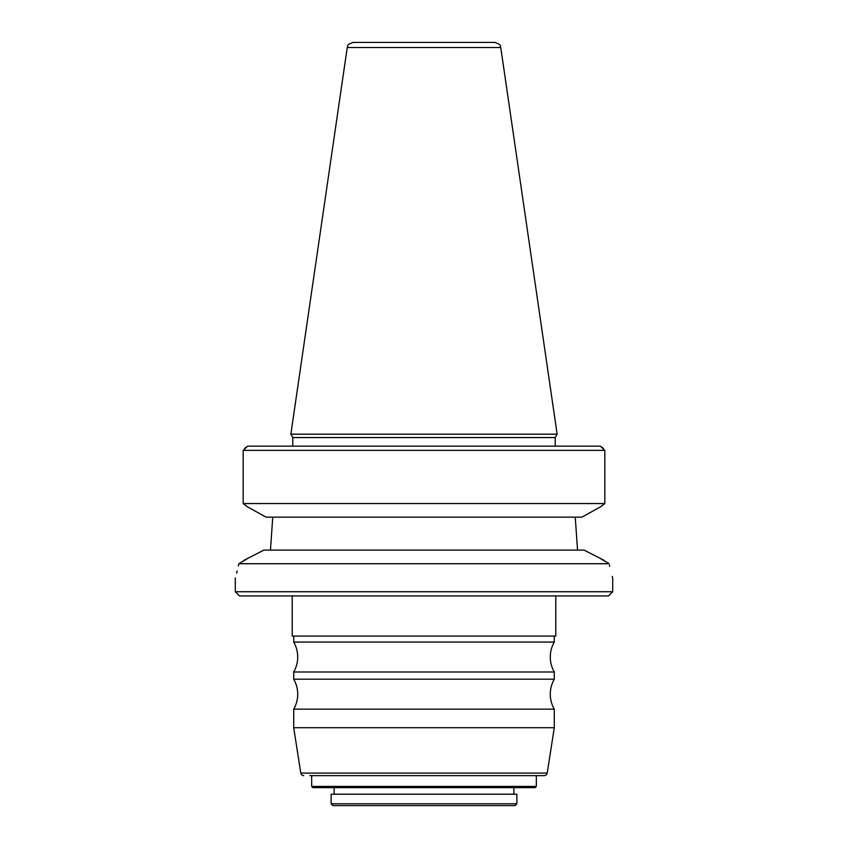 <?xml version="1.0" encoding="UTF-8"?>
<svg xmlns="http://www.w3.org/2000/svg" width="848" height="848" viewBox="0 0 848 848"><rect width="100%" height="100%" fill="white"/><g stroke="black" fill="none" stroke-linecap="round" stroke-linejoin="round"><path stroke-width="1.27" d="M554.295 727.722L293.705 727.722L300.796 773.111L547.204 773.111L554.295 727.722L554.295 709.151A29.956 29.956 0 0 1 554.295 679.195L554.295 672.008A29.956 29.956 0 0 1 554.295 642.053L293.705 642.053L293.705 636.064M554.295 642.053L554.295 636.064M555.79 595.932L555.79 636.064L292.21 636.064L292.21 595.932M235.299 591.734L239.486 595.932L608.514 595.932L612.701 591.734L235.299 591.734L235.299 577.954M599.313 557.878L609.129 563.719C613.782 582.65 613.782 582.65 609.129 563.719L238.871 563.719L248.231 558.111M609.436 565.128L609.723 566.39M612.267 576.417L612.521 577.34M259.626 552.292L263.898 550.098L584.102 550.098L604.062 560.305M263.898 550.098L243.938 560.305M577.53 550.098L575.251 517.153M604.825 503.542L600.543 506.818L581.919 517.153L600.543 506.818L604.825 503.542L243.175 503.542L243.175 450.362L604.825 450.362L604.825 503.542L604.825 450.362L600.363 446.165L603.352 448.391M270.47 550.098L272.749 517.153M600.363 446.165L247.637 446.165L243.175 450.362M247.457 506.818L243.175 503.542L247.457 506.818L266.081 517.153L256.181 511.673M581.919 517.153L266.081 517.153M247.637 446.165L244.648 448.391M238.871 563.719C234.218 582.65 234.218 582.65 238.871 563.719M236.613 573.163L237.154 571.064M238.373 565.987L238.829 563.92M292.804 446.165L292.804 437.557L555.196 437.557L555.196 446.165M555.196 437.557L557.136 434.187L290.864 434.187L292.804 437.557M500.755 47.53L347.245 47.53C348.867 45.877 344.786 45.442 353.171 42.4L494.829 42.4C503.214 45.442 499.133 45.877 500.755 47.53L557.136 434.187M554.295 672.008L293.705 672.008A29.956 29.956 0 0 0 293.705 642.053M554.295 679.195L293.705 679.195L293.705 672.008M554.295 709.151L293.705 709.151A29.956 29.956 0 0 0 293.705 679.195M293.705 727.722L293.705 709.151M547.204 773.111A3 3 0 0 1 544.246 775.644L538.12 775.644M309.88 775.644L544.246 775.644M300.796 773.111A3 3 0 0 0 303.754 775.644M536.328 775.644L536.328 786.435L311.672 786.435L311.672 775.644M311.672 786.435L312.87 787.633L535.13 787.633L536.328 786.435M334.144 787.633L334.144 794.216M513.856 787.633L513.856 794.216M516.856 803.798L516.856 794.216L331.144 794.216L331.144 803.798L332.946 805.6L515.054 805.6L516.856 803.798L331.144 803.798M612.701 577.954L612.701 591.734M347.245 47.53L290.864 434.187"/></g></svg>
